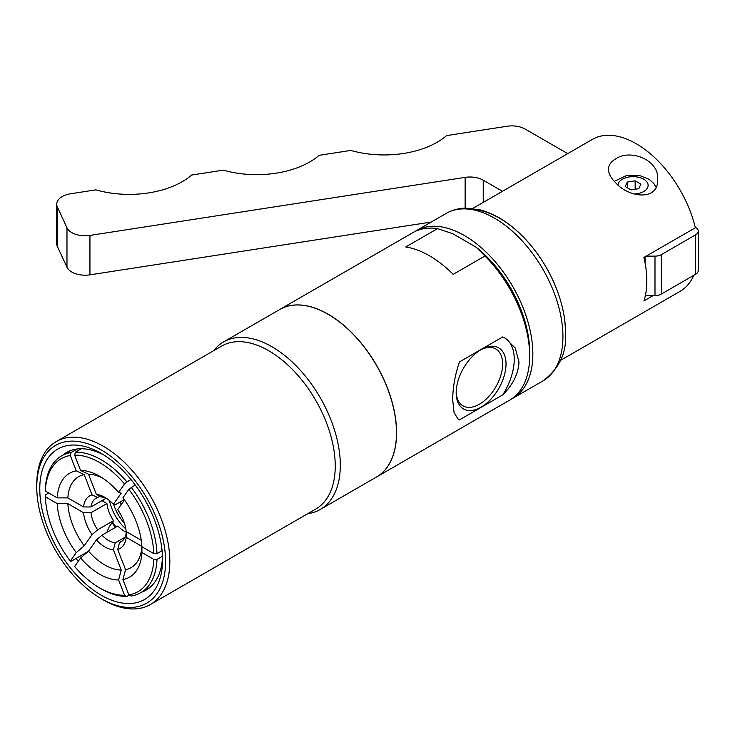 <?xml version="1.0" encoding="UTF-8"?>
<svg xmlns="http://www.w3.org/2000/svg" width="735" height="735" viewBox="0 0 735 735"><rect width="100%" height="100%" fill="white"/><g stroke="black" fill="none" stroke-linecap="round" stroke-linejoin="round"><path stroke-width="1.1" d="M502.483 191.284L483.235 180.176A18.742 10.823 0 0 0 465.136 177.374L89.936 235.421A18.742 10.823 180 0 1 66.977 227.767L57.358 207.022A18.742 10.823 180 0 1 56.714 204.22L56.714 243.643A18.742 10.823 0 0 0 57.358 246.446L66.977 267.191A18.742 10.823 0 0 0 89.936 274.844L431.215 222.053M645.358 295.562L654.986 295.562A8.995 5.191 0 0 0 661.353 294.046L695.613 274.265A8.995 5.191 0 0 0 698.25 270.59L698.25 231.157A8.995 5.191 180 0 1 695.613 234.832L661.353 254.613A8.995 5.191 180 0 1 654.986 256.138L646.184 256.138M56.714 204.22A18.742 10.823 180 0 1 70.606 193.764L95.853 189.86A74.979 43.291 0 0 0 191.66 175.04L223.321 170.143A74.979 43.291 0 0 0 319.128 155.324L350.788 150.427A74.979 43.291 0 0 0 446.595 135.598L507.021 126.255A18.742 10.823 180 0 1 525.121 129.057L567.696 153.633M695.218 227.262L695.613 227.492A8.995 5.191 180 0 1 698.25 231.157M638.788 188.684L630.952 189.896L625.209 186.58L627.313 182.05L635.15 180.838L640.892 184.154L638.788 188.684M635.15 180.838L635.15 189.244M627.313 182.05L627.313 187.792M615.664 158.87C630.933 148.488 659.47 160.359 657.641 179.423C658.735 201.206 628.802 197.981 615.664 182.758C611.042 178.293 608.644 173.846 608.461 169.417C608.571 165.136 610.969 161.617 615.664 158.87M560.483 360.398L680.096 291.345A87.722 50.651 -120 0 0 693.785 275.313M653.185 295.562L643.915 300.918A87.722 50.651 -120 0 0 646.837 280.871A87.722 50.651 -120 0 0 643.915 257.452L695.338 227.758A87.722 50.651 -120 0 0 592.373 139.393L472.752 208.455M511.202 399.178A96.726 55.842 -120 0 0 512.819 398.306A96.726 55.842 -120 0 0 532.847 354.031A96.726 55.842 -120 0 0 490.622 256.69A96.726 55.842 -120 0 0 416.093 230.781A96.726 55.842 -120 0 0 414.531 231.745M376.504 477.006A96.726 55.842 -120 0 0 376.559 476.978L509.631 400.143A96.726 55.842 -120 0 0 529.669 355.869L529.669 352.194A92.224 53.251 -120 0 0 476.161 247.226L452.742 233.702L437.564 228.613A96.726 55.842 -120 0 0 412.914 232.618L279.833 309.444A96.726 55.842 -120 0 0 279.778 309.481M376.559 476.978A96.726 55.842 -120 0 0 396.588 432.694A96.726 55.842 -120 0 0 354.371 335.362A96.726 55.842 -120 0 0 279.833 309.444M452.732 400.281C452.696 388.08 454.937 375.291 459.467 361.905L502.74 336.924L505.166 338.173L515.244 348.05L519.011 362.024C518.34 373.812 512.92 384.772 502.74 394.888L459.467 419.869L458.3 419.345L454.092 412.859L452.732 400.281M529.669 355.869A96.726 55.842 -120 0 0 484.981 255.991L453.173 274.357A96.726 55.842 -120 0 0 405.748 246.978L437.564 228.613M476.161 247.226L484.981 255.991M502.74 394.888A46.865 27.057 120 0 0 504.798 337.971M458.061 419.198A46.865 27.057 120 0 0 459.467 419.869M456.178 392.784A35.243 20.35 120 0 0 481.103 407.172A35.243 20.35 120 0 0 506.02 364.009A35.243 20.35 120 0 0 481.103 349.621A35.243 20.35 120 0 0 456.178 392.784M456.196 391.773A32.845 18.963 120 0 0 462.986 405.858A32.845 18.963 120 0 0 488.288 397.056A32.845 18.963 120 0 0 502.63 364.009A32.845 18.963 120 0 0 495.822 348.978A32.845 18.963 120 0 0 480.24 350.136M307.781 513.655A96.726 55.842 -120 0 0 320.285 509.465L376.449 477.043A96.726 55.842 -120 0 0 396.487 432.759A96.726 55.842 -120 0 0 354.261 335.417A96.726 55.842 -120 0 0 279.723 309.508L223.559 341.931A96.726 55.842 -120 0 0 213.683 350.668M320.285 509.465A96.726 55.842 -120 0 0 340.314 465.191A96.726 55.842 -120 0 0 298.098 367.849A96.726 55.842 -120 0 0 223.559 341.931M101.164 598.667L103.286 599.889A94.098 54.326 -120 0 0 150.335 604.556L315.756 509.052A94.098 54.326 -120 0 0 335.243 465.972A94.098 54.326 -120 0 0 294.175 371.276A94.098 54.326 -120 0 0 221.658 346.066L56.237 441.57A94.098 54.326 -120 0 0 36.75 484.641L36.75 487.094A91.103 52.598 -120 0 0 101.164 598.667A91.103 52.598 -120 0 0 165.586 561.476A91.103 52.598 -120 0 0 101.164 449.903A91.103 52.598 -120 0 0 36.75 487.094M150.335 604.556A94.098 54.326 -120 0 0 169.831 561.476A94.098 54.326 -120 0 0 128.754 466.78A94.098 54.326 -120 0 0 56.237 441.57M162.564 559.73A86.831 50.127 -120 0 0 101.173 453.394A86.831 50.127 -120 0 0 39.773 488.839A86.831 50.127 -120 0 0 101.164 595.175A86.831 50.127 -120 0 0 162.564 559.73M103.828 454.993A79.481 45.892 -120 0 0 66.628 452.457A79.481 45.892 -120 0 0 62.631 455.277M76.063 558.444A79.481 45.892 -120 0 0 78.268 561.274M141.653 592.162A79.481 45.892 -120 0 0 146.1 590.113A79.481 45.892 -120 0 0 162.508 556.634M129.241 595.084L126.925 596.416L124.537 595.286L118.592 579.961L121.238 570.057L113.383 549.817L115.23 542.853L125.069 537.175M126.99 532.563A25.119 14.498 -120 0 1 117.857 526.012L101.954 535.19L96.377 539.995L88.522 551.167L80.565 558.003L74.621 566.464A76.78 44.33 -120 0 0 99.574 587.89L101.164 588.808A79.031 45.625 -120 0 0 126.925 596.416M88.228 551.425L71.093 561.31L70.303 561.099L76.247 552.637L84.203 545.793L92.059 534.63L97.636 529.825L113.548 520.637L109.056 527.023L106.832 532.342M101.926 500.664L106.915 503.539L91.002 512.727L83.551 512.708L67.85 503.64L57.238 503.631L45.34 496.768L45.34 494.931L48.73 492.974M99.969 496.189L97.636 497.531L92.059 494.848L84.203 474.617L76.247 470.832L70.303 455.507L71.093 452.539A79.031 45.625 -120 0 0 61.657 455.847A79.031 45.625 -120 0 0 45.34 489.179L45.34 491.017L57.238 497.88L67.85 497.889L83.551 506.948L91.002 506.966L106.097 498.257M71.093 452.539L77.285 448.966M81.337 448.727L75.411 452.154L74.621 455.121L80.565 470.446L88.522 474.231L96.377 494.462L101.954 497.145A25.119 14.498 -120 0 1 106.823 498.569M124.243 499.598L115.23 504.807L113.383 504.283L121.238 493.121L118.592 492.395L124.537 483.942L126.925 481.884A79.031 45.625 -120 0 0 75.411 452.154M126.925 481.884L130.995 479.542M135.222 484.953L128.855 489.308L122.91 497.77A59.985 34.628 -120 0 1 141.919 546.766L153.808 553.639A76.78 44.33 -120 0 0 128.855 489.308M153.808 553.639L156.996 553.639A79.031 45.625 -120 0 0 131.243 487.259M156.996 553.639L162.095 550.69M162.49 556.22L156.996 559.39L153.808 559.39L141.919 552.527L141.91 546.399L126.209 537.331L126.172 533.031L127.449 532.296M122.57 540.721L119.539 542.467L117.701 549.431L125.556 569.671L122.91 579.575L128.855 594.9L131.243 596.03A79.031 45.625 -120 0 0 140.679 592.722A79.031 45.625 -120 0 0 156.996 559.39M124.509 499.975L117.701 509.658A30.365 17.53 -120 0 1 126.209 531.58L141.267 540.271M124.537 483.942A76.78 44.33 -120 0 0 74.621 455.121M118.592 492.395A59.985 34.628 -120 0 0 99.574 476.225A59.985 34.628 -120 0 0 80.565 470.446M102.321 477.906A52.488 30.3 -120 0 0 88.522 474.231M84.203 474.617A52.488 30.3 -120 0 0 67.85 497.889M76.247 470.832A59.985 34.628 -120 0 0 57.238 497.88M113.383 504.283A30.365 17.53 -120 0 0 104.875 497.347A30.365 17.53 -120 0 0 96.377 494.462M92.059 494.848A30.365 17.53 -120 0 0 83.551 506.948M45.34 496.768A76.78 44.33 -120 0 0 70.303 561.099M128.855 594.9A76.78 44.33 -120 0 0 153.808 559.39M99.574 587.89A76.78 44.33 -120 0 0 124.537 595.286M57.238 503.631A59.985 34.628 -120 0 0 76.247 552.637M122.91 579.575A59.985 34.628 -120 0 0 141.919 552.527M80.565 558.003A59.985 34.628 -120 0 0 118.592 579.961M67.85 503.64A52.488 30.3 -120 0 0 84.203 545.793M125.556 569.671A52.488 30.3 -120 0 0 141.901 546.472M83.551 512.708A30.365 17.53 -120 0 0 92.059 534.63M117.701 549.431A30.365 17.53 -120 0 0 126.209 537.331M96.377 539.995A30.365 17.53 -120 0 0 113.383 549.817M88.522 551.167A52.488 30.3 -120 0 0 121.238 570.057M91.002 512.727A25.119 14.498 -120 0 0 97.636 529.825M119.539 542.467A25.119 14.498 -120 0 0 121.146 541.75A25.119 14.498 -120 0 0 126.172 533.031M101.954 535.19A25.119 14.498 -120 0 0 115.23 542.853M106.915 503.539A25.119 14.498 -120 0 0 113.548 520.637M97.636 497.531A25.119 14.498 -120 0 0 96.028 498.247A25.119 14.498 -120 0 0 91.002 506.966M70.303 455.507A76.78 44.33 -120 0 0 45.34 491.017M112.133 522.649A52.488 30.3 -120 0 0 115.413 527.427M103.102 499.984A42.409 24.485 -120 0 0 103.479 501.555M112.565 522.034A42.409 24.485 -120 0 0 116.112 527.023M120.044 502.023A29.988 17.318 -120 0 0 121.091 504.835M483.235 202.401L483.235 180.176M465.136 208.124L465.136 177.374M89.936 274.844L89.936 235.421M66.977 267.191L66.977 227.767M57.358 246.446L57.358 207.022M695.613 274.265L695.613 234.832M661.353 294.046L661.353 254.613M654.986 295.562L654.986 256.138M645.054 262.772L645.054 256.791M618.006 184.88A15.067 8.701 180 0 1 633.193 176.666A15.067 8.701 180 0 1 648.114 185.045A15.067 8.701 180 0 1 634.314 194.04M565.436 332.082A92.886 53.627 -120 0 0 470.593 209.374M562.937 336.658A96.726 55.842 -120 0 0 520.711 239.316A96.726 55.842 -120 0 0 446.182 213.407C452.108 210.026 458.631 208.253 465.742 208.106L479.863 209.778C493.644 213.407 506.957 221.308 519.783 233.473C536.927 250.065 549.725 269.993 558.177 293.237C563.056 307.037 565.518 320.285 565.573 332.983C566.777 352.818 559.225 368.795 542.899 380.941A96.726 55.842 -120 0 0 562.937 336.658M107.549 530.624A54.509 31.467 -120 0 0 108.229 531.57M109.497 500.59A32.671 18.862 -120 0 0 125.85 528.915M113.631 504.357A30.42 17.567 -120 0 0 124.445 523.228M656.015 187.241L653.783 183.474L649.051 179.276L640.102 175.738L626.137 175.711L614.304 181.37M446.182 213.407L416.093 230.781M542.899 380.941L512.819 398.306M71.075 450.408L61.657 455.847M150.096 587.283L140.679 592.722M122.883 500.388L123.259 501.748"/></g></svg>
